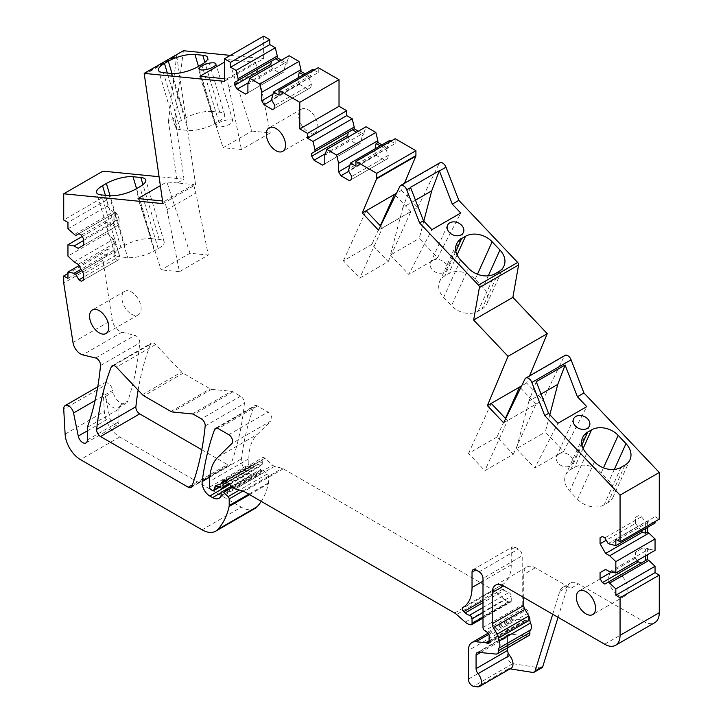 <?xml version="1.0" encoding="UTF-8"?>
<svg xmlns="http://www.w3.org/2000/svg" width="723" height="723" viewBox="0 0 723 723"><rect width="100%" height="100%" fill="white"/><g stroke="black" fill="none" stroke-linecap="round" stroke-linejoin="round"><path stroke-width="0.54" stroke-dasharray="3.62 2.71" d="M371.866 244.41L343.416 260.831L359.756 278.084L388.206 261.654L371.866 244.41L380.298 225.766M394.487 194.424L366.118 210.791M343.416 260.831L366.073 210.745M380.551 226.019L382.413 227.998L359.756 278.084M388.206 261.654L410.872 211.568L382.413 227.998M395.499 195.346L410.872 211.568M404.482 183.235L401.491 190.375L396.52 193.24M401.491 190.375L417.749 207.528L378.527 230.167M417.749 207.528L439.123 163.669A5.441 3.136 60 0 1 439.918 162.783M558.888 453.89A8.703 6.561 24.3 0 0 556.638 456.303A8.703 6.561 24.3 0 0 560 464.808A8.703 6.561 24.3 0 0 570.248 465.892A8.703 6.561 24.3 0 0 572.499 463.479A8.703 6.561 24.3 0 0 569.137 454.975A8.703 6.561 24.3 0 0 558.888 453.89M577.514 499.304A19.575 14.767 24.3 0 0 604.139 504.817L608.007 502.584A19.575 14.767 24.3 0 0 613.041 497.162A19.575 14.767 24.3 0 0 609.046 481.102L601.229 472.851A19.575 14.767 24.3 0 0 574.604 467.338L570.754 469.561A19.575 14.767 24.3 0 0 565.711 474.993A19.575 14.767 24.3 0 0 569.706 491.053L577.514 499.304L594.469 461.843M549.832 414.722L545.296 432.029L563.615 451.36L534.776 468.016L557.939 423.28M536.258 381.672L528.929 401.057L541.066 394.053M528.929 401.057L516.457 448.676L545.296 432.029M516.457 448.676L534.776 468.016M308.233 132.038A13.592 7.845 -120 0 0 315.038 132.707A13.592 7.845 -120 0 0 317.849 126.489A13.592 7.845 -120 0 0 308.233 109.833A13.592 7.845 -120 0 0 301.437 109.164A13.592 7.845 -120 0 0 298.626 115.382A13.592 7.845 -120 0 0 308.233 132.038M496.972 437.026L468.522 453.457L484.862 470.7L513.321 454.279L496.972 437.026L505.413 418.382M468.522 453.457L491.224 403.416M505.657 418.644L507.528 420.614L484.862 470.7M618.264 595.228A13.592 7.845 -120 0 0 625.061 595.897A13.592 7.845 -120 0 0 627.88 589.679A13.592 7.845 -120 0 0 618.264 573.023A13.592 7.845 -120 0 0 611.468 572.354A13.592 7.845 -120 0 0 608.649 578.572A13.592 7.845 -120 0 0 618.264 595.228M131.487 314.189A13.592 7.845 -120 0 0 138.292 314.857A13.592 7.845 -120 0 0 141.102 308.64A13.592 7.845 -120 0 0 131.487 291.993A13.592 7.845 -120 0 0 124.69 291.315A13.592 7.845 -120 0 0 121.88 297.542A13.592 7.845 -120 0 0 131.487 314.189M211.884 111.459L219.693 112.228A19.575 6.118 163.4 0 1 224.618 114.641A19.575 6.118 163.4 0 1 218.653 121.482L214.785 123.714A19.575 6.118 163.4 0 1 188.17 130.429L180.352 129.661A19.575 6.118 163.4 0 1 175.427 127.239A19.575 6.118 163.4 0 1 181.41 120.398L185.251 118.183A19.575 6.118 163.4 0 1 211.884 111.459L198.482 66.38M230.221 123.931A8.703 2.72 163.4 0 1 221.536 126.805A8.703 2.72 163.4 0 1 216.195 125.847A8.703 2.72 163.4 0 1 217.189 123.967A8.703 2.72 163.4 0 1 218.852 122.811A8.703 2.72 163.4 0 1 221.102 121.708A8.703 2.72 163.4 0 1 232.869 120.895A8.703 2.72 163.4 0 1 230.221 123.931M251.929 131.071L270.248 132.878L241.41 149.534L223.091 147.718L251.929 131.071L228.784 59.657L224.446 62.16M224.446 78.726L226.688 78.952L228.938 87.51L241.41 149.534M228.938 87.51L257.777 70.863L270.248 132.878M183.389 50.737L174.966 117.623L183.994 179.177L177.46 182.955L193.592 184.555L164.754 201.202L166.986 209.688L179.458 271.703L208.296 255.056L189.977 253.24L161.139 269.887L138.021 198.554M166.986 209.688L195.825 193.041L208.296 255.056M179.458 271.703L161.139 269.887M151.414 238.635L159.232 239.412A19.575 6.118 163.4 0 1 164.148 241.825A19.575 6.118 163.4 0 1 158.174 248.667L154.333 250.89A19.575 6.118 163.4 0 1 127.7 257.614L119.882 256.837A19.575 6.118 163.4 0 1 114.966 254.424A19.575 6.118 163.4 0 1 120.931 247.591L124.799 245.359A19.575 6.118 163.4 0 1 151.414 238.635L136.557 188.631M144.067 74.894L176.746 56.023L195.617 184.754L193.592 184.555L195.825 193.041M174.966 117.623L168.432 121.392L177.46 182.955L166.859 181.907L160.307 185.684M513.321 454.279L535.978 404.193L507.528 420.614M520.605 387.962L535.978 404.193M120.126 405.504A10.872 6.281 60 0 1 118.283 407.862A10.872 6.281 60 0 1 105.422 396.484L109.806 417.894A6.525 3.769 60 0 0 117.524 424.735A6.525 3.769 60 0 0 118.879 421.753L118.879 409.101A380.632 219.756 60 0 0 120.126 405.504L127.817 401.057A10.872 6.281 60 0 1 125.974 403.425A10.872 6.281 60 0 1 113.113 392.047L112.77 390.348L95.056 400.569M67.953 278.391L107.167 255.752L107.167 249.399L114.858 251.532L113.131 252.526L115.526 258.698L117.352 260.524L119.042 259.548L119.042 253.547L83.714 273.945M81.798 270.619L113.131 252.526L113.131 241.211L114.966 243.045L119.042 253.547M119.042 218.708L119.042 224.708L114.966 227.058L113.131 225.224L113.131 213.9L115.526 212.526L117.352 214.351L119.042 218.708L83.714 239.096M271.36 65.983L272.454 68.812L280.913 73.692L283.841 72.002L285.386 64.455L279.693 61.166M303.344 74.821L309.028 78.102L311.423 84.275L310.754 87.546L272.508 109.625M307.826 89.236L299.367 84.347L297.686 80L298.129 77.831M348.26 137.018L349.354 139.846L357.813 144.736L360.741 143.046L362.286 135.49L356.593 132.201M380.244 145.856L385.928 149.146L388.323 155.309L387.655 158.581L349.408 180.669M384.726 160.271L376.267 155.391L374.586 151.035L375.029 148.866M519.638 386.941L491.179 403.371M423.786 221.111L419.259 238.418L437.578 257.759L460.741 213.032M410.492 187.356L402.892 207.456L415.472 200.19M402.892 207.456L390.42 255.074L419.259 238.418M503.633 422.792L542.856 400.144L564.229 356.294A5.441 3.136 60 0 1 565.025 355.4M655.047 523.045L647.356 520.912L645.63 521.916L641.482 516.755L638.319 515.698L635.39 517.388L635.39 523.389L606.217 540.235M641.428 530.908L635.39 523.389M608.142 543.551L645.63 521.916L645.63 528.486M645.63 560.542L604.871 584.067M637.288 560.605L635.39 558.237L635.39 552.236L642.449 548.161L645.63 549.218L645.63 555.788M511.071 668.269A9.245 5.341 60 0 1 508.685 668.648L510.04 668.856M552.715 614.234L559.81 591.369A16.313 9.417 60 0 1 562.693 587.483A16.313 9.417 60 0 1 570.854 588.296L578.545 583.859L643.895 621.59A21.753 12.562 60 0 0 654.776 622.666M523.75 597.505L523.75 574.424A16.313 9.417 60 0 1 527.13 566.949A16.313 9.417 60 0 1 535.282 567.763L570.854 588.296M528.775 635.625A5.441 3.136 60 0 1 527.528 635.869L509.977 634.134L478.445 652.336M507.6 647.853L507.6 636.864A5.441 3.136 60 0 1 508.73 634.378A5.441 3.136 60 0 1 509.977 634.134M437.578 257.759L408.739 274.406L431.902 229.679M432.842 260.289A8.703 6.561 -155.7 0 1 443.1 261.374A8.703 6.561 -155.7 0 1 446.453 269.878A8.703 6.561 -155.7 0 1 444.211 272.291A8.703 6.561 -155.7 0 1 433.963 271.206A8.703 6.561 -155.7 0 1 430.601 262.702A8.703 6.561 -155.7 0 1 432.842 260.289M460.614 259.991L443.66 297.451A19.575 14.767 -155.7 0 1 439.674 281.392A19.575 14.767 -155.7 0 1 444.708 275.969L448.576 273.728A19.575 14.767 -155.7 0 1 475.192 279.25L483.009 287.501A19.575 14.767 -155.7 0 1 487.004 303.561A19.575 14.767 -155.7 0 1 481.952 308.992L478.111 311.206A19.575 14.767 -155.7 0 1 451.477 305.702L468.432 268.233M443.66 297.451L451.477 305.702M390.42 255.074L408.739 274.406M563.615 451.36L586.778 406.633M349.354 139.846L325.35 153.71M357.813 144.736L322.494 165.124M360.741 143.046L324.799 163.796M374.586 151.035L349.643 165.431M376.267 155.391L348.73 171.288M387.655 158.581L351.712 179.331M388.323 155.309L351.712 176.448M381.97 144.862L387.664 148.143L348.441 170.791M641.482 516.755L604.871 537.894M638.319 515.698L635.39 517.388M642.449 548.161L635.39 552.236M635.39 558.237L611.387 572.092M115.526 258.698L83.714 277.063M117.352 260.524L81.41 281.274M119.042 259.548L83.714 279.946M114.966 243.045L78.147 264.302M114.966 227.058L78.147 248.314M119.042 224.708L83.714 245.097M117.352 214.351L81.41 235.102M115.526 212.526L78.906 233.665M83.714 240.434L113.321 223.335L114.858 224.229L114.858 212.905L75.644 235.544M272.454 68.812L248.45 82.666M280.913 73.692L245.594 94.089M283.841 72.002L247.899 92.761M297.686 80L272.743 94.397M299.367 84.347L271.83 100.253M310.754 87.546L274.812 108.296M311.423 84.275L274.812 105.413M305.07 73.818L310.763 77.108L271.541 99.747M87.347 427.302L118.879 409.101M199.946 76.304L223.091 147.718M228.784 59.657L255.526 62.305L226.688 78.952M255.526 62.305L257.777 70.863M162.937 203.624L195.617 184.754M189.977 253.24L166.859 181.907M164.754 201.202L162.548 200.985M114.858 251.532L114.858 240.208L113.131 241.211M114.858 224.229L113.131 225.224M281.428 60.172L287.112 63.452L285.386 64.455M358.328 131.206L364.012 134.487L362.286 135.49M529.588 375.861L526.606 382.991L542.856 400.144M526.606 382.991L521.635 385.865M647.356 520.912L647.356 527.483M609.679 571.748L648.893 549.109L647.356 548.215L645.63 549.218M647.356 548.215L647.356 554.785M558.066 617.325L567.501 586.931A16.313 9.417 60 0 1 570.384 583.045A16.313 9.417 60 0 1 578.545 583.859M541.852 667.763A5.441 3.136 60 0 1 540.442 667.989L512.761 663.642A5.441 3.136 60 0 1 507.6 656.493L507.6 627.844A17.397 10.05 60 0 1 511.206 619.873A17.397 10.05 60 0 1 515.201 619.105L524.979 620.072A2.72 1.573 60 0 1 525.711 620.325L526.443 620.75L489.146 642.277L528.359 619.638A2.72 1.573 60 0 1 527.799 620.885A2.72 1.573 60 0 1 526.443 620.75M107.167 255.752L102.937 253.303L102.937 260.416L112.21 319.828A10.872 6.281 60 0 0 121.907 332.228L134.83 335.336A5.441 3.136 60 0 1 139.738 342.883A380.632 219.756 60 0 1 127.817 401.057M102.937 260.416L63.723 283.055M107.167 249.399L78.952 265.693M113.321 250.646L81.03 269.29M114.858 240.208L113.321 239.322L74.108 261.961M67.953 228.802L107.167 206.154L113.321 212.02L74.108 234.659M113.321 212.02L114.858 212.905M107.167 206.154L107.167 199.81L67.953 222.449M287.112 63.452L287.112 61.681L247.899 84.32M312.761 69.381L310.763 75.328L271.541 97.976M310.763 75.328L310.763 77.108M314.035 70.113L318.265 72.553L279.042 95.201M364.012 134.487L364.012 132.716L324.799 155.355M389.661 140.416L387.664 146.371L348.441 169.01M387.664 146.371L387.664 148.143M390.926 141.148L395.156 143.597L355.942 166.236M655.047 521.581L655.047 516.692L615.833 539.34M648.893 521.798L609.679 544.446M528.359 619.638L528.359 612.977L489.146 635.625M482.991 627.456L522.214 604.808A2.72 1.573 60 0 0 524.012 608.061L526.561 609.724A2.72 1.573 60 0 1 528.359 612.977M522.214 604.808L522.214 555.77L482.991 578.418M502.241 584.735A43.497 25.115 60 0 1 502.142 584.79L482.991 595.851L502.241 584.735A43.497 25.115 60 0 0 511.251 564.826L511.251 549.444A5.441 3.136 60 0 1 512.381 546.959A5.441 3.136 60 0 1 515.101 547.23L518.364 549.119A5.441 3.136 60 0 1 522.214 555.77M482.991 600.56L503 589.01A2.72 1.573 60 0 1 501.645 586.651A2.72 1.573 60 0 1 502.142 584.799A2.72 1.573 60 0 1 502.142 584.79M503 589.01L504.419 590.266L482.991 602.639M482.991 607.51L508.748 592.643A10.872 6.281 60 0 1 504.419 590.266M508.748 592.643A2.72 1.573 60 0 1 511.251 596.204L511.251 600.849A2.72 1.573 60 0 1 510.691 602.087A2.72 1.573 60 0 1 509.823 602.169L508.45 601.798A10.872 6.272 60 0 1 504.464 599.503L495.806 591.821L456.584 614.46M225.802 481.075L262.051 460.153A3.263 1.88 60 0 1 262.585 457.65A3.263 1.88 60 0 1 264.808 458.237L272.634 465.187A5.441 3.136 60 0 0 274.632 466.335L282.259 468.377A5.441 3.136 60 0 1 283.253 468.802L493.809 590.366A10.872 6.281 60 0 1 495.806 591.821M262.051 460.153A5.441 3.136 60 0 1 262.286 461.834L262.286 464.247A2.72 1.573 60 0 1 261.726 465.485A2.72 1.573 60 0 1 260.533 465.44L255.969 463.271L216.755 485.91M219.503 487.221L252.896 467.944A2.72 1.573 60 0 0 253.393 467.23L254.279 463.931A2.72 1.573 60 0 1 254.776 463.226A2.72 1.573 60 0 1 255.969 463.271M252.896 467.944A2.72 1.573 60 0 1 251.541 467.808L250.375 467.13A2.178 1.256 60 0 1 248.829 464.464L248.829 458.771A59.81 34.532 60 0 1 257.189 434.451L271.071 420.903L231.848 443.551M229.697 484.527L249.028 473.375A10.872 6.281 60 0 1 241.41 458.861A380.632 219.756 60 0 1 253.809 406.832A5.441 3.136 60 0 1 254.722 405.684A5.441 3.136 60 0 1 257.442 405.946L267.98 412.038A5.441 3.136 60 0 1 271.423 416.466A5.441 3.136 60 0 1 271.071 420.903M249.028 473.375L251.785 474.966L221.193 492.625M221.13 495.418L260.343 472.779A2.72 1.573 60 0 1 260.172 473.601A13.059 7.537 60 0 1 258.31 475.607A13.059 7.537 60 0 1 251.785 474.966M260.343 472.779L260.343 470.519A2.72 1.573 60 0 1 260.904 469.272A2.72 1.573 60 0 1 262.811 469.814L267.32 473.963A2.178 1.256 60 0 1 268.423 476.303L268.423 482.883A5.441 3.136 60 0 1 268.323 483.814A103.317 59.648 60 0 1 261.238 501.382M254.885 508.522A27.185 15.698 60 0 1 241.292 507.175L119.684 436.963A21.753 12.562 60 0 1 104.338 411.514L102.955 386.552A7.067 4.085 60 0 1 104.401 382.928A7.067 4.085 60 0 1 112.77 390.348M138.138 390.149A377.984 218.229 60 0 1 150.529 344.193A5.441 3.136 60 0 1 151.423 343.1A5.441 3.136 60 0 1 155.617 344.555L181.627 372.02A5.441 3.136 60 0 0 183.1 373.204L210.149 388.82A5.441 3.136 60 0 0 211.622 389.336L231.487 391.306A5.441 3.136 60 0 1 232.96 391.812L240.578 396.213A5.441 3.136 60 0 1 244.401 403.344A380.632 219.756 60 0 1 231.125 463.687A5.441 3.136 60 0 1 230.212 464.844A5.441 3.136 60 0 1 227.492 464.582L192.454 484.808M201.789 449.742L227.492 464.582M648.893 549.109L655.047 550.348M655.047 516.692L659.277 519.141M395.156 143.597L395.156 138.708M364.012 132.716L366.019 126.769M318.265 72.553L318.265 67.673M287.112 61.681L289.119 55.725M113.321 223.335L107.167 222.097L82.214 236.502M107.167 222.097L107.167 233.466L67.953 256.105M107.167 199.81L102.937 197.37L63.723 220.009M113.321 239.322L107.167 233.466M102.937 253.303L67.953 273.511M102.937 171.152L102.937 197.37M263.66 36.15L263.66 58.69L224.446 81.328M144.049 74.342L176.728 55.472L176.746 56.023M230.348 55.382L263.66 58.69M168.432 121.392L176.728 55.472M183.994 179.177L158.988 176.701M439.123 163.669L399.9 186.317M498.906 271.523L481.952 308.992M488.287 275.834L483.009 287.501M475.192 279.25L477.46 274.234M457.09 254.921L448.576 273.728M455.87 251.288L444.708 275.969M495.056 273.746L478.111 311.206M624.943 465.124L623.253 468.865A19.575 14.767 -155.7 0 1 623.253 468.865L608.007 502.584M614.324 469.435L609.046 481.102M601.229 472.851L603.497 467.835M583.118 448.513L574.604 467.338M570.754 469.561L581.907 444.907M586.651 453.592L569.706 491.053M621.093 467.347L619.403 471.08A19.575 14.767 -155.7 0 1 619.394 471.089L604.139 504.817M535.282 567.763L523.75 574.424M495.996 654.071L527.528 635.869M480.461 652.535L507.6 636.864M477.153 686.85L508.685 668.648M87.347 430.854L109.806 417.894M87.347 439.955L118.879 421.753M181.41 120.398L167.338 73.068M185.251 118.183L171.975 73.52M180.352 129.661L163.416 72.68M171.234 73.457L188.17 130.429M214.785 123.714L199.521 72.363A19.575 6.118 -16.6 0 0 199.539 72.354L197.867 66.733M201.708 64.51L218.653 121.482M219.693 112.228L204.88 62.386M159.232 239.412L142.955 184.636M124.799 245.359L110.059 195.77M158.174 248.667L139.783 186.769M120.931 247.591L105.395 195.318M119.882 256.837L101.491 194.939M109.309 195.707L127.7 257.614M154.333 250.89L135.933 188.983M105.422 396.484L113.113 392.047M559.81 591.369L567.501 586.931M532.752 672.426L540.442 667.989M100.515 365.522L139.738 342.883M95.617 357.984L134.83 335.336M121.907 332.228L82.684 354.866M72.987 342.467L112.21 319.828M564.229 356.294L525.006 378.933M604.681 644.229L643.895 621.59M512.761 663.642L473.538 686.281M468.377 679.132L507.6 656.493M507.6 627.844L468.377 650.483M488.865 634.306L515.201 619.105M524.979 620.072L489.146 640.759M489.146 641.437L525.711 620.325M487.347 632.363L526.561 609.724M524.012 608.061L484.79 630.709M479.15 571.757L518.364 549.119M515.101 547.23L511.251 549.444M511.251 564.826L482.991 581.138M482.991 612.526L511.251 596.204M511.251 600.849L482.991 617.162M470.61 624.808L509.823 602.169M508.45 601.798L469.227 624.437M465.25 622.142L504.464 599.503M454.595 613.005L493.809 590.366M283.253 468.802L244.04 491.441M243.036 491.025L282.259 468.377M274.632 466.335L235.409 488.974M233.421 487.826L272.634 465.187M264.808 458.237L225.585 480.885M227.049 482.178L262.286 461.834M262.286 464.247L228.694 483.642M221.319 488.088L260.533 465.44M216.421 485.784L254.279 463.931M253.393 467.23L219.105 487.031M212.318 490.447L251.541 467.808M250.375 467.13L211.152 489.778M209.616 487.112L248.829 464.464M248.829 458.771L209.616 481.41M217.966 457.09L257.189 434.451M228.766 434.677L267.98 412.038M257.442 405.946L218.219 428.594M216.954 428.106L253.809 406.832M209.787 477.126L241.41 458.861M220.949 496.249L260.172 473.601M260.343 470.519L221.13 493.158M232.707 487.194L262.811 469.814M267.32 473.963L239.44 490.058M242.955 490.998L268.423 476.303M268.423 482.883L248.811 494.207M249.571 494.64L268.323 483.814M202.079 529.823L241.292 507.175M119.684 436.963L80.461 459.611M65.115 434.161L104.338 411.514M102.955 386.552L63.732 409.191M232.96 391.812L193.737 414.46M240.578 396.213L201.356 418.852M192.273 413.945L231.487 391.306M211.622 389.336L172.399 411.974M170.935 411.468L210.149 388.82M183.1 373.204L143.886 395.852M142.413 394.659L181.627 372.02M155.617 344.555L116.394 367.194M113.592 365.513L150.529 344.193M191.911 486.335L231.125 463.687M205.178 425.983L244.401 403.344M463.407 232.408L446.453 269.878M447.555 225.242L430.601 262.702M503.949 266.091L487.004 303.561M456.62 243.922L439.674 281.392M589.444 426.01L572.499 463.479M573.592 418.843L556.638 456.303M629.986 459.692L613.041 497.162M582.657 437.532L565.711 474.993M315.038 132.707L282.738 151.351M301.437 109.164L269.146 127.808M495.598 585.16L527.13 566.949M477.198 652.58L508.73 634.378M86.001 442.937L117.524 424.735M625.061 595.897L592.761 614.55M611.468 572.354L579.168 590.998M124.69 291.315L92.399 309.959M138.292 314.857L105.992 333.511M175.427 127.239L158.5 70.267M224.618 114.641L207.691 57.668M216.195 125.847L199.259 68.875M232.869 120.895L215.942 63.922M164.148 241.825L145.757 179.919M114.966 254.424L96.566 192.517M118.283 407.862L125.974 403.425M562.693 587.483L570.384 583.045M488.197 633.158L511.206 619.873M488.585 643.524L527.799 620.885M473.158 569.597L512.381 546.959M462.919 607.437L502.142 584.799M482.991 618.084L510.691 602.087M223.362 480.289L262.585 457.65M229.327 484.193L261.726 465.485M215.562 485.865L254.776 463.226M215.508 428.323L254.722 405.684M219.096 498.255L258.31 475.607M231.586 486.199L260.904 469.272M97.768 386.76L104.401 382.928M112.201 365.739L151.423 343.1M190.989 487.492L230.212 464.844"/><path stroke-width="1.08" d="M380.298 225.766L394.487 194.424M396.52 193.24L366.118 210.791L380.551 226.019M394.577 194.37L395.499 195.346M366.118 210.791L362.277 213.014L376.602 178.843A2.178 1.256 60 0 0 376.701 178.256L415.924 155.617A2.178 1.256 60 0 1 415.815 156.195L376.602 178.843M404.482 183.235L415.815 156.195M362.277 213.014L378.527 230.167L399.9 186.317A5.441 3.136 60 0 1 400.705 185.422A5.441 3.136 60 0 1 406.751 189.833L419.611 222.982L423.461 220.768L431.902 229.679L460.741 213.032L452.3 204.121L439.43 170.962L445.974 167.194A5.441 3.136 60 0 0 439.918 162.783L400.705 185.422M541.066 394.053L557.767 384.401L549.832 414.722M521.635 385.865L491.224 403.416L505.657 418.644M519.683 386.986L520.605 387.962M505.413 418.382L519.593 387.04M275.309 47.763L236.096 70.402L230.592 67.23L269.815 44.582L275.309 47.763L277.316 56.014L277.316 57.795L271.441 61.184L270.764 64.455L271.36 65.983M277.316 56.014L238.093 78.662L238.093 80.434L275.58 58.789L279.693 61.166M298.129 77.831L299.232 72.445L303.344 74.821M352.209 118.798L312.996 141.437L307.492 138.265L346.715 115.626L352.209 118.798L354.207 127.058L354.207 128.83L348.332 132.219L347.664 135.499L348.26 137.018M354.207 127.058L314.993 149.697L314.993 151.478L352.481 129.833L356.593 132.201M375.029 148.866L376.132 143.479L380.244 145.856M415.472 200.19L431.73 190.8L423.786 221.111M423.461 220.768L410.592 187.609A5.441 3.136 60 0 0 410.492 187.356L439.331 170.709L431.73 190.8M645.63 528.486L645.63 533.231L642.449 532.173L641.428 530.908M645.63 555.788L645.63 560.542L604.871 584.067L602.367 582.63L600.063 578.635L600.063 572.634L605.63 569.417L600.063 572.634M641.482 562.928L638.319 561.87L637.288 560.605M510.04 668.856L532.752 672.426A5.441 3.136 60 0 0 534.161 672.209L541.852 667.763A5.441 3.136 60 0 0 542.81 666.47L558.066 617.325M542.81 666.47L535.119 670.908A5.441 3.136 60 0 1 534.161 672.209M535.119 670.908L552.715 614.234M523.75 605.522L492.218 623.723A5.441 3.136 60 0 0 493.375 627.564L524.907 609.353A5.441 3.136 60 0 1 523.75 605.522L523.75 597.505M524.907 609.353L528.748 615.924A5.441 3.136 60 0 1 529.896 619.963A5.441 3.136 60 0 0 530.537 623A7.61 4.392 60 0 1 530.51 629.923A5.441 3.136 60 0 0 529.878 632.58A5.441 3.136 60 0 1 528.775 635.625L497.243 653.827A5.441 3.136 60 0 1 495.996 654.071L478.445 652.336A5.441 3.136 60 0 0 477.198 652.58A5.441 3.136 60 0 0 476.068 655.065L480.461 652.535M507.6 650.42L476.068 668.63A5.441 3.136 60 0 0 478.066 673.664L509.598 655.463A5.441 3.136 60 0 1 507.6 650.42L507.6 647.853M509.598 655.463A9.245 5.341 60 0 1 511.071 668.269L479.539 686.47A9.245 5.341 60 0 1 477.153 686.85L473.538 686.281A5.441 3.136 60 0 1 468.377 679.132L468.377 650.483A17.397 10.05 60 0 1 471.983 642.521A17.397 10.05 60 0 1 475.978 641.744L485.757 642.711A2.72 1.573 60 0 1 486.489 642.973L487.221 643.389A2.72 1.573 60 0 0 488.585 643.524A2.72 1.573 60 0 0 489.146 642.277L489.146 635.625A2.72 1.573 60 0 0 487.347 632.363L484.79 630.709A2.72 1.573 60 0 1 482.991 627.456L482.991 578.418A5.441 3.136 60 0 0 479.15 571.757L475.879 569.869A5.441 3.136 60 0 0 473.158 569.597A5.441 3.136 60 0 0 472.038 572.092L475.879 569.869M565.097 365.016L577.406 396.737L586.778 406.633L557.939 423.28L548.567 413.384L536.258 381.672L565.097 365.016L557.767 384.401M449.796 222.829A8.703 6.561 -155.7 0 1 460.045 223.913A8.703 6.561 -155.7 0 1 463.407 232.408A8.703 6.561 -155.7 0 1 461.166 234.821A8.703 6.561 -155.7 0 1 450.908 233.737A8.703 6.561 -155.7 0 1 447.555 225.242A8.703 6.561 -155.7 0 1 449.796 222.829M461.663 238.5L465.513 236.276A19.575 14.767 -155.7 0 1 492.137 241.78L499.955 250.031A19.575 14.767 -155.7 0 1 503.949 266.091A19.575 14.767 -155.7 0 1 498.906 271.523L495.056 273.746A19.575 14.767 -155.7 0 1 468.432 268.233L460.614 259.991A19.575 14.767 -155.7 0 1 456.62 243.922A19.575 14.767 -155.7 0 1 461.663 238.5L455.87 251.288M575.833 416.43A8.703 6.561 -155.7 0 1 586.091 417.514A8.703 6.561 -155.7 0 1 589.444 426.01A8.703 6.561 -155.7 0 1 587.203 428.432A8.703 6.561 -155.7 0 1 576.954 427.347A8.703 6.561 -155.7 0 1 573.592 418.843A8.703 6.561 -155.7 0 1 575.833 416.43M587.709 432.101L591.55 429.878A19.575 14.767 -155.7 0 1 618.183 435.391L625.991 443.633A19.575 14.767 -155.7 0 1 629.986 459.692A19.575 14.767 -155.7 0 1 624.943 465.124L621.093 467.347A19.575 14.767 -155.7 0 1 594.469 461.843L586.651 453.592A19.575 14.767 -155.7 0 1 582.657 437.532A19.575 14.767 -155.7 0 1 587.709 432.101L581.907 444.907M266.326 134.035A13.592 7.845 -120 0 0 272.264 147.709A13.592 7.845 -120 0 0 282.738 151.351A13.592 7.845 -120 0 0 285.549 145.133A13.592 7.845 -120 0 0 279.62 131.45A13.592 7.845 -120 0 0 269.146 127.808A13.592 7.845 -120 0 0 266.326 134.035M348.332 132.219L311.721 153.357L311.721 156.249L314.035 160.244L322.494 165.124L324.799 163.796L324.799 155.355L326.796 149.408L366.019 126.769L375.861 132.454L336.638 155.093L326.796 149.408M314.993 151.478L311.721 153.357M347.664 135.499L311.721 156.249M325.35 153.71L314.035 160.244M349.643 165.431L338.635 171.785L340.949 175.779L349.408 180.669L351.712 179.331L351.712 176.448L348.441 170.791L350.438 163.064L355.942 166.236L355.942 161.356L395.156 138.708L415.924 150.7L415.924 155.617M348.73 171.288L340.949 175.779M491.224 403.416L487.383 405.63L503.633 422.792L525.006 378.933A5.441 3.136 60 0 1 525.811 378.039A5.441 3.136 60 0 1 531.857 382.458L571.08 359.81A5.441 3.136 60 0 0 565.025 355.4L525.811 378.039M620.063 541.78L620.063 495.138L659.277 472.49L659.277 519.141L620.063 541.78L615.833 539.34L615.833 545.684L608.142 543.551L604.871 537.894L602.367 536.448L600.063 537.785L600.063 543.786L606.217 540.235M602.367 536.448L600.063 537.785M642.449 532.173L605.63 553.429L600.063 543.786M611.387 572.092L600.063 578.635M638.319 561.87L602.367 582.63M492.218 623.723L492.218 592.625A16.313 9.417 60 0 1 495.598 585.16A16.313 9.417 60 0 1 503.759 585.964L604.681 644.229A21.753 12.562 60 0 0 615.553 645.305L654.776 622.666A21.753 12.562 60 0 0 659.277 612.706L659.277 575.083L620.063 597.722L620.063 635.354A21.753 12.562 60 0 1 615.553 645.305M493.375 627.564L497.216 634.125A5.441 3.136 60 0 1 498.373 638.165L529.896 619.963M497.243 653.827A5.441 3.136 60 0 0 498.346 650.781A5.441 3.136 60 0 1 498.978 648.124A7.61 4.392 60 0 0 499.006 641.202A5.441 3.136 60 0 1 498.373 638.165M476.068 668.63L476.068 655.065M478.066 673.664A9.245 5.341 60 0 1 479.539 686.47M78.952 265.693L67.953 272.047L67.953 278.391L63.723 275.951L63.723 283.055L72.987 342.467A10.872 6.281 60 0 0 82.684 354.866L95.617 357.984A5.441 3.136 60 0 1 100.515 365.522A380.632 219.756 60 0 1 88.604 423.705A380.632 219.756 60 0 1 87.347 427.302L87.347 439.955A6.525 3.769 60 0 1 86.001 442.937A6.525 3.769 60 0 1 78.274 436.096L87.347 430.854M83.714 277.063L78.906 279.837L81.41 281.274L83.714 279.946L83.714 273.945L78.147 264.302L74.108 261.961L67.953 256.105L67.953 244.736L82.214 236.502M81.798 270.619L75.644 274.171L78.906 279.837M83.714 240.434L74.108 245.983L78.147 248.314L83.714 245.097L83.714 239.096L81.41 235.102L78.906 233.665L75.644 235.544L67.953 228.802L67.953 222.449L63.723 220.009L63.723 193.791L102.937 171.152L158.988 176.701M238.093 80.434L234.821 82.323L234.821 85.206L237.135 89.209L245.594 94.089L247.899 92.761L247.899 84.32L249.896 78.373L259.738 84.058L298.961 61.41L289.119 55.725L249.896 78.373M271.441 61.184L234.821 82.323M270.764 64.455L234.821 85.206M248.45 82.666L237.135 89.209M272.743 94.397L261.735 100.75L264.049 104.745L272.508 109.625L274.812 108.296L274.812 105.413L271.541 99.747L273.547 92.02L279.042 95.201L279.042 90.312L318.265 67.673L339.024 79.657L339.024 106.299L299.801 128.938L307.492 133.384L307.492 138.265M271.83 100.253L264.049 104.745M576.358 597.225A13.592 7.845 -120 0 0 582.286 610.908A13.592 7.845 -120 0 0 592.761 614.55A13.592 7.845 -120 0 0 595.58 608.323A13.592 7.845 -120 0 0 589.643 594.64A13.592 7.845 -120 0 0 579.168 590.998A13.592 7.845 -120 0 0 576.358 597.225M108.802 327.284A13.592 7.845 -120 0 0 102.874 313.601A13.592 7.845 -120 0 0 92.399 309.959A13.592 7.845 -120 0 0 89.58 316.186A13.592 7.845 -120 0 0 95.517 329.869A13.592 7.845 -120 0 0 105.992 333.511A13.592 7.845 -120 0 0 108.802 327.284M168.323 61.202L164.473 63.425A19.575 6.118 -16.6 0 0 158.5 70.267A19.575 6.118 -16.6 0 0 163.416 72.68L171.234 73.457A19.575 6.118 -16.6 0 0 197.867 66.733L201.708 64.51A19.575 6.118 -16.6 0 0 207.691 57.668A19.575 6.118 -16.6 0 0 202.765 55.255L194.948 54.478A19.575 6.118 -16.6 0 0 168.323 61.202L171.975 73.52M201.916 65.838A8.703 2.72 -16.6 0 0 199.259 68.875A8.703 2.72 -16.6 0 0 204.6 69.833A8.703 2.72 -16.6 0 0 213.285 66.959A8.703 2.72 -16.6 0 0 215.942 63.922A8.703 2.72 -16.6 0 0 210.601 62.964A8.703 2.72 -16.6 0 0 201.916 65.838M224.446 62.16L199.946 76.304L224.446 78.726M230.348 55.382L183.389 50.737L144.175 73.375L162.937 203.624L63.723 193.791M160.307 185.684L138.021 198.554L162.548 200.985M110.059 195.77L106.389 183.461A19.575 6.118 -16.6 0 1 133.014 176.728L140.831 177.506L142.955 184.636M106.389 183.461L102.539 185.675A19.575 6.118 -16.6 0 0 96.566 192.517A19.575 6.118 -16.6 0 0 101.491 194.939L109.309 195.707A19.575 6.118 -16.6 0 0 135.933 188.983L139.783 186.769A19.575 6.118 -16.6 0 0 145.757 179.919A19.575 6.118 -16.6 0 0 140.831 177.506M277.316 57.795L281.428 60.172M261.735 100.75L261.735 92.309L300.958 69.67L300.958 71.45L299.232 72.445M300.958 71.45L305.07 73.818M354.207 128.83L358.328 131.206M338.635 171.785L338.635 163.353L377.858 140.705L377.858 142.485L376.132 143.479M377.858 142.485L381.97 144.862M647.356 527.483L647.356 532.236L645.63 533.231M647.356 554.785L647.356 559.539L645.63 560.542M248.811 494.207L229.2 505.531A5.441 3.136 60 0 1 229.101 506.462A103.317 59.648 60 0 1 217.867 529.399A27.185 15.698 60 0 1 215.671 531.17A27.185 15.698 60 0 1 202.079 529.823L80.461 459.611A21.753 12.562 60 0 1 65.115 434.161L63.732 409.191A7.067 4.085 60 0 1 65.187 405.567A7.067 4.085 60 0 1 73.547 412.987L78.274 436.096M81.03 269.29L74.108 273.285L75.644 274.171M67.953 272.047L74.108 273.285M236.096 70.402L238.093 78.662M314.035 70.113L312.761 69.381L273.547 92.02M312.996 141.437L314.993 149.697M390.926 141.148L389.661 140.416L350.438 163.064M419.611 222.982L478.454 285.097A2.178 1.256 60 0 1 479.376 287.6L473.655 320.018L512.878 297.379L518.599 264.952A2.178 1.256 60 0 0 517.668 262.458L458.834 200.343L452.3 204.121M655.047 521.581L655.047 523.045L615.833 545.684M647.356 532.236L648.893 533.122L609.679 555.761L605.63 553.429M648.893 533.122L655.047 538.978L655.047 550.348L615.833 572.996L609.679 571.748L605.63 569.417M609.679 583.072L615.833 588.929L655.047 566.29L648.893 560.424L609.679 583.072L608.142 582.187M648.893 560.424L647.356 559.539M655.047 566.29L655.047 572.634L615.833 595.282L620.063 597.722M615.833 588.929L615.833 595.282M482.991 581.138L472.038 587.465L472.038 572.092M472.038 587.465A43.497 25.115 60 0 1 463.027 607.383A43.497 25.115 60 0 1 462.928 607.437A2.72 1.573 60 0 0 462.919 607.437A2.72 1.573 60 0 0 462.422 609.299A2.72 1.573 60 0 0 463.786 611.649L465.196 612.905A10.872 6.281 60 0 0 469.525 615.291A2.72 1.573 60 0 1 472.038 618.852L482.991 612.526M482.991 617.162L472.038 623.488L472.038 618.852M472.038 623.488A2.72 1.573 60 0 1 471.468 624.735A2.72 1.573 60 0 1 470.61 624.808L469.227 624.437A10.872 6.272 60 0 1 465.25 622.142L456.584 614.46A10.872 6.281 60 0 0 454.595 613.005L244.04 491.441A5.441 3.136 60 0 0 243.036 491.025L235.409 488.974A5.441 3.136 60 0 1 233.421 487.826L225.585 480.885A3.263 1.88 60 0 0 223.362 480.289A3.263 1.88 60 0 0 222.829 482.792A5.441 3.136 60 0 1 223.073 484.473L227.049 482.178M228.694 483.642L223.073 486.886L223.073 484.473M223.073 486.886A2.72 1.573 60 0 1 222.512 488.133A2.72 1.573 60 0 1 221.319 488.088L216.755 485.91A2.72 1.573 60 0 0 215.562 485.865A2.72 1.573 60 0 0 215.065 486.57L216.421 485.784M219.105 487.031L214.18 489.878L215.065 486.57M214.18 489.878A2.72 1.573 60 0 1 213.683 490.583A2.72 1.573 60 0 1 212.318 490.447L211.152 489.778A2.178 1.256 60 0 1 209.616 487.112L209.616 481.41A59.81 34.532 60 0 1 217.966 457.09L231.848 443.551A5.441 3.136 60 0 0 232.2 439.105A5.441 3.136 60 0 0 228.766 434.677L218.219 428.594A5.441 3.136 60 0 0 215.508 428.323A5.441 3.136 60 0 0 214.595 429.471L216.954 428.106M239.44 490.058L228.097 496.602L223.597 492.462A2.72 1.573 60 0 0 221.69 491.92A2.72 1.573 60 0 0 221.13 493.158L221.13 495.418A2.72 1.573 60 0 1 220.949 496.249A13.059 7.537 60 0 1 219.096 498.255A13.059 7.537 60 0 1 212.562 497.605L209.806 496.014A10.872 6.281 60 0 1 202.196 481.509A380.632 219.756 60 0 1 214.595 429.471M228.097 496.602A2.178 1.256 60 0 1 229.2 498.942L242.955 490.998M229.2 505.531L229.2 498.942M261.238 501.382A103.317 59.648 60 0 1 257.081 506.76A27.185 15.698 60 0 1 254.885 508.522L215.671 531.17M193.737 414.46L201.356 418.852A5.441 3.136 60 0 1 205.178 425.983A380.632 219.756 60 0 1 191.911 486.335A5.441 3.136 60 0 1 190.989 487.492A5.441 3.136 60 0 1 188.278 487.221L100.488 436.538A5.441 3.136 60 0 1 96.665 429.381A377.984 218.229 60 0 1 111.315 366.832A5.441 3.136 60 0 1 112.201 365.739A5.441 3.136 60 0 1 116.394 367.194L142.413 394.659A5.441 3.136 60 0 0 143.886 395.852L170.935 411.468A5.441 3.136 60 0 0 172.399 411.974L192.273 413.945A5.441 3.136 60 0 1 193.737 414.46M100.488 436.538L139.702 413.89A5.441 3.136 60 0 1 135.888 406.733A377.984 218.229 60 0 1 138.138 390.149M139.702 413.89L201.789 449.742M655.047 538.978L615.833 561.626L615.833 572.996M655.047 572.634L659.277 575.083M609.679 555.761L615.833 561.626M548.567 413.384L544.717 415.608L531.857 382.458M659.277 472.49L583.94 392.96L577.406 396.737M583.94 392.96L571.08 359.81M487.383 405.63L508.052 356.331L547.266 333.683L529.588 375.861M458.834 200.343L445.974 167.194M415.924 150.7L376.701 173.339L376.701 178.256M377.858 140.705L375.861 132.454M338.635 163.353L336.638 155.093M346.715 115.626L346.715 110.736L307.492 133.384M300.958 69.67L298.961 61.41M261.735 92.309L259.738 84.058M230.592 67.23L230.592 62.341L224.446 58.789L224.446 81.328L144.175 73.375M269.815 44.582L269.815 39.702L230.592 62.341M74.108 245.983L67.953 244.736M67.953 273.511L63.723 275.951M620.063 495.138L544.717 415.608M508.052 356.331L473.655 320.018M547.266 333.683L512.878 297.379M346.715 110.736L339.024 106.299M376.701 173.339L355.942 161.356M339.024 79.657L299.801 102.305L299.801 128.938M269.815 39.702L263.66 36.15L224.446 58.789M299.801 102.305L279.042 90.312M499.955 250.031L488.287 275.834M492.137 241.78L477.46 274.234M465.513 236.276L463.823 240.009A19.575 14.767 -155.7 0 1 463.832 240L457.09 254.921M625.991 443.633L614.324 469.435M618.183 435.391L603.497 467.835M591.55 429.878L583.118 448.513M492.218 592.625L503.759 585.964M528.748 615.924L497.216 634.125M499.006 641.202L530.537 623M498.978 648.124L530.51 629.923M498.346 650.781L529.878 632.58M410.592 187.609L406.751 189.833M164.473 63.425L167.338 73.068M204.88 62.386L202.765 55.255M194.948 54.478L198.482 66.38M133.014 176.728L136.557 188.631M105.395 195.318L102.539 185.675M95.056 400.569L73.547 412.987M479.376 287.6L518.599 264.952M478.454 285.097L517.668 262.458M659.277 612.706L620.063 635.354M475.978 641.744L488.865 634.306M489.146 640.759L485.757 642.711M486.489 642.973L489.146 641.437M489.146 642.277L487.221 643.389M463.786 611.649L482.991 600.56M482.991 602.639L465.196 612.905M469.525 615.291L482.991 607.51M222.829 482.792L225.802 481.075M202.196 481.509L209.787 477.126M209.806 496.014L229.697 484.527M221.193 492.625L212.562 497.605M223.597 492.462L232.707 487.194M229.101 506.462L249.571 494.64M217.867 529.399L257.081 506.76M111.315 366.832L113.592 365.513M96.665 429.381L135.888 406.733M192.454 484.808L188.278 487.221M471.983 642.521L488.197 633.158M471.468 624.735L482.991 618.084M222.512 488.133L229.327 484.193M213.683 490.583L219.503 487.221M221.69 491.92L231.586 486.199M65.187 405.567L97.768 386.76"/></g></svg>

